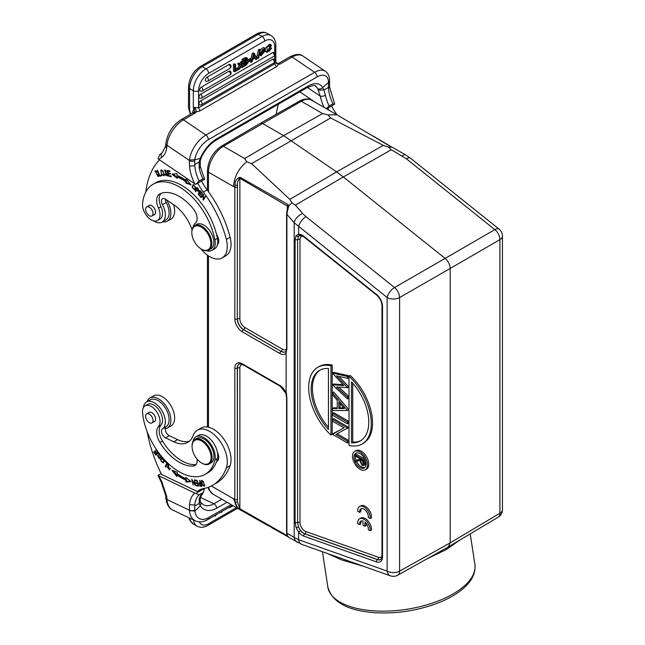 <?xml version="1.0" encoding="UTF-8"?>
<svg xmlns="http://www.w3.org/2000/svg" width="645" height="645" viewBox="0 0 645 645"><rect width="100%" height="100%" fill="white"/><g stroke="black" fill="none" stroke-linecap="round" stroke-linejoin="round"><path stroke-width="0.97" d="M363.401 463.779L361.789 459.764M253.678 56.292A89.534 51.697 120 0 0 253.799 56.575L253.558 56.72M246.003 62.218A1.387 0.798 -60 0 1 245.705 62.968A1.774 1.024 -60 0 1 245.237 63.436A51.527 29.751 -60 0 1 244.423 63.936M245.721 59.574L245.318 60.243A3.556 2.048 -60 0 1 244.56 60.783A378.381 218.462 -60 0 1 244.423 60.864M362.022 464.44L360.531 460.893L360.547 459.047L363.466 460.732L362.99 464.529L362.022 464.44L363.28 463.715M254.001 54.97A10.256 5.918 -60 0 1 253.727 56.123L253.122 58.268L254.928 57.228A89.534 51.697 -60 0 1 254.001 54.97M253.799 56.575L254.928 57.228M245.705 62.968L246.833 63.621A1.387 0.798 120 0 0 246.962 62.025L244.423 63.121L244.423 65.234A51.527 29.751 120 0 0 246.366 64.097A1.774 1.024 120 0 0 246.833 63.621M246.366 64.097L245.237 63.444M244.423 60.324L244.423 62.162A378.381 218.462 120 0 0 245.689 61.436A3.556 2.048 120 0 0 246.446 60.896L246.769 59.276L244.423 60.324M244.56 60.783L245.689 61.428M245.318 60.251L246.446 60.904M364.369 460.337L364.369 462.763A17.286 9.981 60 0 1 364.28 464.424A3.104 1.79 60 0 1 363.651 465.545A3.104 1.79 60 0 1 362.022 465.343L359.644 460.385L355.597 461.772L355.597 460.643L359.644 459.264L359.644 458.522L355.597 456.184L355.597 455.281L364.369 460.337L365.135 459.901M162.572 221.84A17.359 10.022 -120 0 0 167.281 221.171L171.038 219.002A17.359 10.022 -120 0 0 173.553 204.618M254.517 58.373L255.928 59.558L255.235 57.961L252.824 59.348L252.179 61.718L251.171 62.299L253.525 54.116L254.485 53.559L253.283 52.866L252.324 53.422L250.695 59.098M255.928 59.558L256.992 58.937L254.485 53.559M273.762 56.373A2.306 2.306 0 0 0 273.948 52.495A2.298 1.322 120 0 0 272.738 52.576L200.603 94.218A2.298 1.322 120 0 0 199.087 96.299A2.298 1.322 120 0 0 199.515 98.121A2.306 2.306 0 0 0 201.627 98.016L273.762 56.373A2.306 1.33 -120 0 0 274.141 54.607A2.306 1.33 -120 0 0 272.738 52.576M272.738 59.227A2.306 1.33 -120 0 1 274.141 61.259A2.306 1.33 -120 0 1 273.762 63.025A2.306 2.306 0 0 0 273.948 59.155A2.298 1.322 120 0 0 272.738 59.227L200.603 100.87A2.298 1.322 120 0 0 199.087 102.95A2.298 1.322 120 0 0 199.515 104.772A2.306 2.306 0 0 0 201.627 104.667A2.306 1.33 60 0 0 202.006 102.902A2.306 1.33 60 0 0 200.603 100.87M234.667 71.829L238.553 69.587L238.553 68.628L235.602 70.329L235.602 64.46L234.401 63.766L233.466 64.306L233.466 71.135L234.667 71.829L234.667 65.008L235.602 64.46M240.666 66.846A469.278 270.94 120 0 0 240.746 66.935L241.948 67.628L243.036 66.999L241.367 65.322L242.923 62.065L241.722 61.372L240.658 61.993L239.851 63.718A16.657 9.619 120 0 0 239.827 63.766M238.553 69.434L240.319 65.975L238.803 64.452L239.908 63.815A71.297 41.167 -60 0 1 240.843 64.871A16.657 9.619 -60 0 1 241.053 64.411L241.859 62.686L242.923 62.065M238.682 69.507L239.763 68.886L240.859 66.419A469.278 270.94 -60 0 0 241.948 67.628M257.871 58.542L259.653 50.463L260.395 50.036L259.193 49.343L258.443 49.77L256.67 57.848L257.871 58.542L258.621 58.114L260.395 50.036M262.612 52.543A6.974 4.023 -60 0 1 261.749 52.721L261.217 52.6L264.789 48.206L265.321 49.343L264.418 49.939L264.087 49.318M263.337 49.318L264.418 49.939C263.458 48.939 262.555 49.326 261.733 51.116L265.079 51.092L260.935 55.688A3.007 1.733 -60 0 1 260.596 54.559L261.483 53.954L261.83 54.777L264.111 52.164A14.851 8.57 120 0 0 262.612 52.559M261.733 51.116L262.604 51.463L261.757 50.971M243.358 66.814L243.358 59.985A759.576 438.544 -60 0 1 245.664 58.655L247.446 58.235L247.14 60.985A2.137 1.234 -60 0 1 247.712 61.065A2.137 1.234 -60 0 1 248.003 62.896L245.842 65.379L243.358 66.814L242.157 66.121L242.157 63.678M270.707 48.496L271.65 48.214L267.062 52.414L266.982 47.27L270.908 44.747L271.553 45.682L270.634 46.456L270.166 45.779L267.788 51.35L268.247 51.447A2.572 1.484 120 0 0 270.11 50.141A2.669 1.54 120 0 0 270.707 48.496L269.505 47.803A2.669 1.54 -60 0 1 268.909 49.447A2.572 1.484 -60 0 1 267.32 50.705M247.962 61.299L248.704 61.727L248.704 60.735L251.115 59.34L249.905 58.647L247.72 59.912M248.704 61.727L251.115 60.34L251.115 59.34M365.618 461.304L365.618 462.046A17.286 9.981 60 0 1 365.53 463.699A3.104 1.79 60 0 1 364.901 464.819L363.651 465.545M359.644 458.966L355.597 460.643M364.796 459.143L356.854 454.556L355.597 455.281M149.334 215.753A5.225 3.015 60 0 1 145.915 211.149A5.225 3.015 60 0 1 146.721 206.964A5.225 3.015 60 0 1 151.946 209.98A5.225 3.015 60 0 1 151.946 216.011A5.225 3.015 60 0 1 149.334 215.753M194.089 184.889L193.476 185.268C195.274 186.091 195.564 187.445 194.347 189.332C192.516 188.469 192.226 187.115 193.476 185.268L193.96 184.994M195.548 188.477L194.347 189.332M197.064 188.219A13.779 7.958 60 0 1 198.273 189.461L198.152 190.831L196.507 189.63L197.483 187.977M160.895 171.119C162.234 170.199 163.209 171.36 163.806 174.593C162.435 175.496 161.46 174.335 160.895 171.119L162.097 170.127M164.33 174.295L163.475 175.158L164.346 174.634M220.985 511.969L221.259 512.549L220.614 512.178M222.469 511.114L221.259 512.549M216.309 514.67L215.349 516.081L214.608 515.653M215.567 515.097L215.349 516.081M214.592 515.661L210.834 517.83M232.385 505.39L232.385 506.132A815.433 470.794 -60 0 1 230.08 507.462L228.193 507.809M208.593 519.12L204.538 521.112M149.334 422.668A5.225 3.015 60 0 1 145.915 418.065A5.225 3.015 60 0 1 146.721 413.88A5.225 3.015 60 0 1 151.946 416.896A5.225 3.015 60 0 1 151.946 422.935A5.225 3.015 60 0 1 149.334 422.668M250.179 60.872L249.97 61.606L251.171 62.299M252.324 53.422L253.525 54.116M206.916 77.271A2.298 1.322 120 0 0 205.4 79.351A2.298 1.322 120 0 0 205.836 81.165A2.306 2.306 0 0 0 207.94 81.068L229.934 68.37A2.306 2.306 0 0 0 230.112 64.5A2.298 1.322 120 0 0 228.902 64.573L206.916 77.271A2.306 1.33 60 0 1 208.319 79.303A2.306 1.33 60 0 1 207.94 81.068M201.345 87.139A2.298 1.322 120 0 0 199.829 89.22A2.298 1.322 120 0 0 200.256 91.034A2.306 2.306 0 0 0 202.369 90.937L229.934 75.022A2.306 2.306 0 0 0 230.112 71.152A2.298 1.322 120 0 0 228.902 71.224L201.345 87.139A2.306 1.33 60 0 1 202.748 89.171A2.306 1.33 60 0 1 202.369 90.937M233.466 64.306L234.667 65.008M238.553 68.628L237.352 67.935L235.602 68.942M239.908 63.815L238.706 63.113L237.602 63.75L239.118 65.274L237.779 68.185M239.118 65.274L240.319 65.975M241.859 62.686L240.658 61.993M238.803 64.452L237.602 63.75M258.443 49.77L259.653 50.463M264.789 48.206L263.587 47.512L259.943 49.778M259.983 51.89L261.217 52.6M263.313 52.334L261.491 54.035M261.483 53.954L260.274 53.261L259.58 53.737M260.596 54.559L259.532 53.946M259.443 54.365A3.007 1.733 120 0 0 259.733 54.994L260.241 55.285M260.935 55.688L259.733 54.994M265.079 51.092L263.878 50.399L261.902 50.616M247.446 58.235L246.237 57.542L244.463 57.961A759.576 438.544 120 0 0 242.157 59.292L242.157 61.63M243.358 59.985L242.157 59.292M268.909 49.447L270.11 50.141M268.247 51.447L267.046 50.753M269.449 45.771L270.634 46.456M270.908 44.747L269.707 44.045L265.087 48.48M264.998 49.56L265.861 51.721L267.062 52.414M271.65 48.214L270.449 47.52L269.505 47.803M247.503 60.42L247.503 60.944M247.64 60.122L248.704 60.735M198.547 107.828L200.135 110.779A6.208 3.886 -175.5 0 1 196.12 111.666L195.87 109.174L193.339 107.36L194.459 111.875L195.596 112.81A3.717 2.145 -120 0 0 193.508 112.48L193.371 113.077M352.75 383.203L352.75 442.051A40.74 23.518 -120 0 0 360.966 440.543M343.712 407.825L340.076 407.825L340.076 403.577M320.251 370.012A40.74 23.518 -120 0 0 328.458 427.353M356.548 461.441A8.498 4.91 -120 0 0 361.273 466.811A8.498 4.91 -120 0 0 364.852 467.512M356.443 452.951A8.498 4.91 -120 0 0 356.08 460.369M159.508 154.8L162.282 152.639L165.644 146.02A3.717 2.451 -171.8 0 0 166.7 148.068L166.902 146.125L165.878 144.351M166.902 146.125L166.974 145.238L189.445 160.484L189.485 160.057L194.83 159.662L194.717 160.702A3.717 2.306 -176.1 0 1 189.445 160.484L189.501 166.104L194.75 165.781L194.677 164.628M200.216 160.831L199.176 161.951M194.717 160.702L194.693 164.636L199.16 161.943L200.184 158.485L201.022 158.17C204.691 150.1 209.681 144.125 215.978 140.239L307.149 87.607A3.717 2.145 -120 0 0 307.907 86.164L216.736 138.796A3.717 2.145 60 0 1 215.978 140.239M195.201 188.848L194.556 189.211M198.95 190.364L198.152 190.831M167.281 221.171A17.359 10.022 -120 0 0 166.483 199.821M202.417 463.416A13.464 7.772 60 0 1 201.587 462.981A13.464 7.772 60 0 1 192.073 446.493A13.464 7.772 60 0 1 201.587 440.995A13.464 7.772 60 0 1 211.1 456.999A13.464 7.772 60 0 1 202.417 463.416M167.281 428.087L171.038 425.918A17.359 10.022 -120 0 0 173.698 412.01A17.359 10.022 -120 0 0 162.355 396.715A17.359 10.022 -120 0 0 153.679 395.853L149.922 398.021A17.359 10.022 60 0 1 158.597 398.884A17.359 10.022 60 0 1 169.941 414.179A17.359 10.022 60 0 1 167.281 428.087A17.359 10.022 60 0 1 165.217 428.812M195.87 109.15L194.097 109.682A5.845 3.378 60 0 0 192.75 112.045L192.678 112.956M193.339 107.36L198.571 107.812L198.595 90.743A14.166 8.183 -60 0 1 208.617 73.393L264.724 40.998A14.166 8.183 -60 0 1 274.746 46.787A3.717 2.145 0 0 0 275.834 45.263C275.802 40.788 274.198 37.547 271.037 35.556A17.891 10.328 120 0 0 262.096 36.443L205.989 68.838A17.891 10.328 120 0 0 193.339 90.743L193.339 107.36M189.469 160.049A21.43 11.247 -55.8 0 1 205.908 135.055L183.446 119.825A21.43 11.247 124.2 0 0 166.974 145.238A3.717 2.33 4.5 0 1 165.894 143.432C167.442 133.322 172.594 125.348 181.358 119.494A3.717 2.145 60 0 1 183.446 119.825L195.596 112.81L196.12 111.674L194.451 111.875M278.084 63.67A2.129 1.725 -111.5 0 1 277.898 63.758L277.922 63.75A3.717 2.145 60 0 1 278.084 63.67L280.011 64.073L278.148 64.315A6.208 3.886 -175.5 0 1 276.407 66.741L274.786 63.807L275.826 62.178L276.02 62.896L275.496 62.678L276.012 62.904M276.028 62.928L278.148 64.315M200.184 158.485L194.846 159.67M351.501 442.776L351.501 381.808A40.74 23.518 60 0 1 360.345 440.914A40.74 23.518 60 0 1 351.501 442.776L352.75 442.051M338.827 408.551L344.333 408.543L338.827 402.109L338.827 408.551L340.076 407.825M328.458 368.505L328.458 429.473A40.74 23.518 60 0 1 319.614 370.359A40.74 23.518 60 0 1 328.458 368.505M199.16 161.951L199.208 168.168A31.702 18.302 -120 0 0 202.909 178.875L199.152 181.043A31.702 18.302 60 0 1 194.75 165.781M200.313 166.724A3.717 1.484 167.9 0 1 200.321 166.757L200.321 166.757A3.717 1.484 167.9 0 1 199.208 168.168M195.088 189.574L194.322 189.34M193 185.704L193.452 184.615M197.241 187.727L196.016 190.864M198.765 191.097L198.225 190.791M177.198 177.238L173.013 174.061M186.59 181.261A59.687 34.459 -120 0 0 177.915 176.424L177.157 176.859L177.302 178.326L171.868 174.198L176.843 173.618L177.012 175.335A61.46 35.483 60 0 1 185.945 180.31L186.066 178.762L191.138 184.93L185.736 183.027L185.841 181.688L186.59 181.261L186.486 182.591L185.736 183.027M190.331 183.946L186.486 182.591M186.719 179.552L185.945 180.31M169.304 175.642L171.135 176.077M169.321 175.698L168.571 176.133L167.2 170.377L169.828 170.925L169.99 171.602L167.837 171.159L168.264 172.924L170.272 173.336L170.433 174.013L168.426 173.594L170.288 173.392M167.837 171.159L169.837 170.981M200.329 190.92L198.934 193.839M203.296 194.282L201.724 196.967M203.57 198.821L203.715 199.402M205.287 196.717L203.304 198.974L205.037 196.403L205.416 196.87L203.215 200.144L202.957 195.137L203.441 194.863M164.161 175.456L163.37 175.206M161.113 170.691L161.298 169.869M160.145 175.384L161.444 175.585M165.612 170.256L164.709 170.74L167.345 175.916L165.225 174.972L165.975 174.537M167.619 175.585L166.781 175.335M164.806 170.683L164.846 169.998M156.179 171.022L155.34 171.497L157.751 176.02L158.041 175.513A2.249 1.298 -120 0 0 157.832 174.36L158.331 174.432L158.146 176.633L154.994 170.869L157.17 172.102L155.34 171.497M157.751 176.02L158.565 175.545M158.444 176.327L157.646 176.069M155.251 171.562L155.429 170.756M201.466 481.71C202.651 480.775 203.586 481.92 204.255 485.145C203.102 486.104 202.175 484.951 201.466 481.71L202.522 480.678M204.707 484.887L203.949 485.693L204.731 485.234M162.685 458.063L162.145 458.482C164.136 459.974 164.265 461.312 162.524 462.489C160.565 461.046 160.436 459.708 162.145 458.482L162.774 458.119M164.322 461.312L162.524 462.489M201.506 485.451L201.159 485.653A13.779 7.958 60 0 1 199.998 485.556L199.345 483.589L200.853 483.379M201.159 485.653L200.506 483.581M307.149 87.607C312.615 85.35 315.429 84.89 315.59 86.228A21.075 11.062 -55.8 0 1 317.687 88.671L319.944 89.163L322.782 87.712L323.879 89.937L328.41 87.47L328.474 82.528L322.645 87.575M317.687 88.671L320.291 96.169L307.431 87.446M328.434 83.503A3.717 2.306 -176.1 0 0 329.547 81.996L329.595 87.051L328.507 88.55A31.702 18.302 -120 0 0 332.909 103.821L329.152 105.99A31.702 18.302 60 0 1 325.451 95.283L323.911 89.929L318.396 90.147M322.782 87.712L322.653 87.583A24.792 13.013 124.2 0 0 307.907 86.164M329.571 81.165C329.74 76.779 328.321 73.466 325.322 71.232A21.43 11.247 -55.8 0 0 314.615 72.296L205.908 135.055A3.717 2.145 60 0 1 208.295 139.731L317.001 76.965A3.717 2.145 -120 0 0 314.615 72.296L292.153 57.058A3.717 2.145 -120 0 0 290.065 56.736C295.765 53.946 300.03 53.704 302.868 55.994A21.43 11.247 124.2 0 0 292.153 57.058L280.011 64.073L277.769 63.774M328.458 82.504L329.514 81.189M302.715 236.094A6.99 4.039 -120 0 0 299.973 239.626A1.774 1.024 0 0 0 297.611 239.545L298.506 236.304L300.062 235.369A1.774 1.403 -95.9 0 1 298.627 234.328L298.627 226.685A8.853 4.047 -51.3 0 1 306.02 216.688L394.53 287.525A8.853 5.031 60.1 0 1 399.602 297.555A8.853 5.112 180 0 1 387.137 297.522A8.853 4.047 -51.3 0 1 394.53 287.525L445.115 258.411L343.342 176.948L295.386 205.126L291.846 202.82L289.839 199.361M348.993 376.22L348.993 445.469A44.279 25.566 60 0 0 362.119 443.986A44.279 25.566 60 0 0 348.993 376.22L350.251 375.503A44.279 25.566 60 0 1 363.369 443.26L362.119 443.986M343.833 385.589L332.465 373.084L347.494 376.47L347.494 378.317L336.634 375.874L347.494 387.597L336.642 387L347.494 397.102L347.494 398.941L332.465 384.718L343.833 385.589M332.465 394.675L332.465 392.708L347.494 410.51L332.465 410.51L332.465 408.551L337.279 408.551L337.279 400.311L332.465 394.675M347.494 423.854L332.465 415.178L332.465 413.397L347.494 422.08L347.494 423.854L348.743 423.136L348.743 421.354L347.494 422.08M332.465 433.908L344.075 427.893L332.465 421.185L332.465 419.403L347.494 428.087L335.86 434.488L347.494 441.212L347.494 442.994L332.465 434.311L344.011 427.853M330.966 435.053L330.966 365.812L332.215 365.086L332.215 434.335L330.966 435.053A44.279 25.566 60 0 1 317.84 367.295A44.279 25.566 60 0 1 330.966 365.812M360.015 469.27A10.626 6.136 60 0 1 353.073 459.901A10.626 6.136 60 0 1 354.702 451.387A10.626 6.136 60 0 1 365.328 457.523A10.626 6.136 60 0 1 365.328 469.794A10.626 6.136 60 0 1 360.015 469.27M360.015 467.536A8.498 4.91 60 0 1 354.468 460.038A8.498 4.91 60 0 1 355.766 453.233A8.498 4.91 60 0 1 364.272 458.135A8.498 4.91 60 0 1 364.272 467.956A8.498 4.91 60 0 1 360.015 467.536M159.887 154.526L157.977 158.622L158.912 159.468L194.685 183.736L195.798 184.365L199.152 181.043M202.909 178.875L204.626 179.149L200.321 166.757L200.281 160.839L201.038 158.13M195.62 187.421L194.75 189.888L192.178 187.179L193.048 184.736L195.62 187.421M195.999 190.847L195.25 191.283L196.822 187.316A27.969 16.149 60 0 1 198.499 189.041L198.434 191.468L196.322 190.098L196.733 189.864M196.322 190.098L195.677 191.71L195.25 191.283M168.426 173.594L168.893 175.553L171.127 176.02L171.288 176.698L168.571 176.133M198.853 193.75L198.104 194.185L199.99 190.549L202.256 193.057L202.03 193.492L200.184 191.436L200.587 191.202M200.184 191.436L199.603 192.549L201.337 194.476L201.119 194.903L199.386 192.976L199.781 192.75M199.386 192.976L198.741 194.218L200.668 196.346L200.442 196.781L198.104 194.185M201.595 196.814L200.845 197.249L203.046 193.976L203.449 194.476L203.304 198.974M203.554 199.216L202.804 199.644M202.957 195.137L201.224 197.717L200.845 197.249M163.217 171.288L163.846 175.779L161.484 174.448L160.863 169.974L163.217 171.288M159.557 176.198L157.138 170.409L157.565 170.345L159.694 175.448L161.282 175.198L161.564 175.883L159.557 176.198L160.307 175.763M165.225 174.972A2.435 1.403 60 0 1 164.725 173.908L165.136 173.884A1.572 0.911 -120 0 0 166.926 175.279A1.572 0.911 -120 0 0 166.942 175.271A0.984 0.564 -120 0 0 167.023 175.23A0.984 0.564 -120 0 0 167.16 174.408A0.984 0.564 -120 0 0 166.475 173.545L166.958 173.263M166.475 173.545L164.37 170.103L166.668 171.675M166.305 171.884L164.709 170.74M161.105 193.363A14.166 8.183 -120 0 0 160.976 206.69A12.4 7.16 60 0 1 159.976 219.042L157.469 220.493A12.4 7.16 -120 0 0 158.477 208.142A14.166 8.183 60 0 1 159.621 194.016A14.166 8.183 60 0 1 159.968 193.839A40.385 23.317 60 0 1 193.371 208.924A10.626 6.136 60 0 1 195.362 223.21A15.94 9.199 -120 0 0 193 227.274M217.373 244.753A15.94 9.199 -120 0 0 217.421 238.344A52.068 30.065 -120 0 0 216.502 234.224A8.853 5.112 60 0 1 217.373 244.753A15.94 9.199 60 0 1 214.446 248.946L211.939 250.389A15.94 9.199 -120 0 0 214.914 239.787A52.068 30.065 -120 0 0 189.049 194.081A52.068 30.065 -120 0 0 153.131 184.228A52.068 30.065 -120 0 0 142.561 203.635A12.4 7.16 -120 0 0 147.487 216.704A12.4 7.16 -120 0 0 157.469 220.493M153.131 184.228L155.638 182.785A52.068 30.065 60 0 1 216.502 234.224M158.041 175.48L158.525 175.198M210.818 244.536A13.464 7.772 60 0 1 201.337 249.091A13.464 7.772 60 0 1 191.823 232.611A13.464 7.772 60 0 1 201.337 227.113A13.464 7.772 60 0 1 210.818 244.536M221.791 499.222L213.89 503.785A21.075 13.182 -64.5 0 1 203.522 504.914L200.716 502.334L200.998 504.043L200.184 505.664L199.16 503.479L194.693 505.994L194.846 511.066L200.337 505.809A24.792 15.512 115.5 0 0 216.736 508.187L227.032 502.245M199.176 503.487L200.176 501.221L200.756 502.407M189.501 504.68L194.75 504.995A31.702 18.302 60 0 1 199.152 494.804L194.685 493.03A35.427 20.455 -120 0 0 189.501 504.68L189.485 510.695L194.83 511.05M165.878 497.327L166.902 498.609L166.7 496.424L161.806 481.622L161.161 481.855L165.644 495.352A3.717 1.798 -7 0 0 166.7 496.424M200.764 483.105L199.345 483.589M146.987 401.762A17.359 10.022 60 0 1 149.922 398.021M325.451 95.283A3.717 1.484 167.9 0 1 320.291 96.169A35.427 20.455 60 0 0 324.064 107.376M328.507 88.55L328.402 87.462M347.494 376.47L348.743 375.745L348.743 377.591L347.494 378.317M339.06 376.422L348.743 386.879L347.494 387.597M348.743 386.879L347.494 387.839M338.851 387.169L348.743 396.385L347.494 397.102M348.743 396.385L348.743 398.215L347.494 398.941M343.019 384.71L333.715 383.993L332.465 384.718M348.743 375.745L333.715 372.358L332.465 373.084M347.494 410.51L348.743 409.785L347.494 410.284M337.279 407.825L333.715 407.825L332.465 408.551M348.743 409.559L333.715 391.983L332.465 392.708M348.743 421.354L333.715 412.679L332.465 413.397M332.465 419.403L333.715 418.686L348.743 427.361L347.494 428.087M348.743 427.361L347.494 428.457M337.174 433.803L348.743 440.487L347.494 441.212M348.743 440.487L348.743 442.268L347.494 442.994M317.84 367.295L319.09 366.57A44.279 25.566 60 0 1 332.215 365.086M206.553 250.744A15.94 9.199 -120 0 0 211.939 250.389M148.737 205.795A5.313 3.064 60 0 1 149.18 205.441A5.313 3.064 60 0 1 154.494 208.504A5.313 3.064 60 0 1 154.494 214.64A5.313 3.064 60 0 1 153.97 214.841M195.798 184.365L204.61 179.278M203.336 192.065A81.472 47.037 60 0 1 226.331 239.408A24.792 14.319 60 0 1 222.146 257.895L225.903 255.726A24.792 14.319 -120 0 0 230.088 237.239A81.472 47.037 -120 0 0 207.093 189.896L203.336 192.065A35.427 20.455 60 0 1 197.813 183.204M145.818 192.049A106.272 61.356 60 0 1 159.508 159.879M162.137 222.09L165.894 219.921A15.585 8.998 -120 0 0 166.208 202.49L162.451 204.659A15.585 8.998 60 0 1 162.137 222.09A15.585 8.998 60 0 1 153.583 220.856M162.451 204.659A5.313 3.064 60 0 1 162.556 198.716A5.313 3.064 60 0 1 165.539 199.184L173.819 204.796A31.879 18.407 60 0 1 192.049 229.701M222.146 257.895A24.792 14.319 60 0 1 200.958 248.865M185.841 181.688A59.687 34.459 -120 0 0 177.157 176.859M199.152 494.804L202.909 492.635A31.702 18.302 -120 0 0 199.208 499.077A3.717 2.653 15.9 0 0 200.256 497.811A3.717 2.653 15.9 0 0 200.256 497.795L200.232 501.213M199.208 499.077L199.16 503.511M194.75 504.995L194.677 505.986M204.602 485.975L203.925 485.701M201.74 481.13L201.869 480.396M177.012 474.954A61.46 35.483 -120 0 0 185.945 480.291L186.066 481.984L191.138 481.67L185.736 477.332L185.841 478.784A59.687 34.459 60 0 1 177.157 473.599L177.302 472.301L171.868 470.157L176.843 476.47L177.012 474.954L177.762 474.518A61.46 35.483 -120 0 0 186.695 479.856L186.816 481.549L190.694 481.307M186.566 478.001L185.841 478.784M173.457 470.777L176.98 475.252M195.645 480.114L197.185 480.46M196.54 482.799L197.886 483.105M197.072 485.225L198.539 485.556M163.749 462.699L162.79 462.473M161.129 459.232L161.718 457.829M167.361 463.175L166.088 466.238M159.734 458.385L159.17 458.111M159.863 454.298L158.493 453.854L159.097 458.152L157.332 455.435L159.436 458.748L158.791 455.483A0.984 0.564 60 0 1 158.831 454.435L158.936 453.766M158.267 452.177L156.912 453.169L155.235 450.71L154.921 451.008L155.292 450.791M157.291 452.951L155.751 454.241L153.962 451.621L153.639 451.919L154.018 451.702M156.122 454.032L156.469 454.531M168.514 465.069L168.2 464.505M169.99 469.536L169.151 469.286M169.264 469.238L166.886 466.754L169.643 469.842L167.837 465.617A2.249 1.298 60 0 1 168.151 465.279A2.249 1.298 60 0 1 168.434 465.182L169.264 469.238L170.49 468.222M199.474 483.516L199.482 482.847M201.643 485.887A27.243 15.73 60 0 1 200.95 485.806L200.2 486.241A27.243 15.73 -120 0 0 201.796 486.362L199.958 480.557L199.539 480.525L200.289 482.895L198.958 482.936L200.152 486.225M192.895 441.801A15.94 9.199 60 0 1 195.999 436.81A15.94 9.199 60 0 1 209.504 442.478A15.94 9.199 60 0 1 214.914 460.046A52.068 30.065 60 0 1 205.199 474.325A52.068 30.065 60 0 1 166.918 462.255A52.068 30.065 60 0 1 142.561 412.647A12.4 7.16 60 0 1 145.077 405.858A12.4 7.16 60 0 1 156.896 412.074A12.4 7.16 60 0 1 158.477 426.53L160.976 425.079A12.4 7.16 -120 0 0 159.404 410.631A12.4 7.16 -120 0 0 147.576 404.415L145.077 405.858M197.007 458.982A10.626 6.136 60 0 1 194.943 465.553A10.626 6.136 60 0 1 193.371 466.037A40.385 23.317 60 0 1 159.968 442.551A14.166 8.183 60 0 1 158.477 426.53M153.97 421.766A5.313 3.064 -120 0 0 154.494 421.564A5.313 3.064 -120 0 0 154.494 415.428A5.313 3.064 -120 0 0 149.18 412.357A5.313 3.064 -120 0 0 148.737 412.711M209.173 463.973L211.052 462.884A14.166 8.183 -120 0 0 211.052 446.525A14.166 8.183 -120 0 0 196.886 438.342L195.008 439.43A14.166 8.183 60 0 1 202.095 440.132A14.166 8.183 60 0 1 211.35 452.613A14.166 8.183 60 0 1 209.173 463.973A14.166 8.183 60 0 1 202.095 463.271L202.095 463.271A14.166 8.183 60 0 1 201.837 463.118M288.654 537.317L301.933 544.469L390.435 575.824A8.853 5.99 -70.5 0 1 387.137 571.091A8.853 5.112 0 0 0 399.602 571.123A8.853 5.104 -119.2 0 1 397.715 575.203L448.315 546.92L450.194 542.84L399.602 571.123L399.602 297.555L450.194 268.441L450.194 542.84L499.907 513.218A8.853 5.12 59.2 0 1 498.15 517.217M326.265 108.642L329.152 105.99M332.909 103.821L334.61 104.224L334.57 103.676L329.595 87.027M359.62 524.707A6.2 3.58 60 0 1 360.861 521.12A6.2 3.58 60 0 1 363.022 521.007L363.022 525.224L364.901 526.312L364.901 522.087A6.2 3.58 60 0 1 368.295 529.714L370.19 530.811A8.853 5.112 -120 0 0 366.642 521.507A8.853 5.112 -120 0 0 359.531 518.822A8.853 5.112 -120 0 0 357.725 523.619L359.62 524.707L360.869 523.982A6.2 3.58 60 0 1 361.547 520.87M370.19 530.811L371.439 530.085A8.853 5.112 -120 0 0 367.892 520.781A8.853 5.112 -120 0 0 360.781 518.096L359.531 518.822M364.901 526.312L366.15 525.586L366.15 523.369M359.62 512.412A6.2 3.58 60 0 1 360.861 508.832A6.2 3.58 60 0 1 365.925 510.808A6.2 3.58 60 0 1 368.295 517.427L370.19 518.515A8.853 5.112 -120 0 0 366.642 509.211A8.853 5.112 -120 0 0 359.531 506.527A8.853 5.112 -120 0 0 357.725 511.324L359.62 512.412L360.869 511.695A6.2 3.58 60 0 1 361.547 508.574M370.19 518.515L371.439 517.798A8.853 5.112 -120 0 0 367.892 508.494A8.853 5.112 -120 0 0 360.781 505.809L359.531 506.527M354.702 451.387L355.959 450.67A10.626 6.136 60 0 1 366.586 456.805A10.626 6.136 60 0 1 366.586 469.068L365.328 469.794M207.093 189.896A35.427 20.455 60 0 1 201.571 181.035M204.61 488.362L203.385 492.272L200.256 497.811M161.161 481.855L157.977 475.365L161.097 473.559M194.685 493.03L157.977 475.365M202.167 485.024L204.296 486.322L203.562 481.799L201.425 480.485L202.506 484.83M192.887 484.911L193.306 485.016L192.371 480.533L195.508 485.588L194.306 479.88L194.83 484.258L191.694 479.203L193.242 484.701M185.945 480.291L186.695 479.856M186.066 481.984L186.816 481.549M194.919 480.654L196.91 480.968L197.435 482.936L195.637 482.654L195.814 483.331L197.612 483.613L198.08 485.387L196.169 485.08L196.346 485.766L198.692 486.137L197.16 480.356L194.742 479.969L194.919 480.654L195.669 480.219M195.814 483.331L196.572 482.895M196.346 485.766L197.096 485.33M160.371 459.708L163.387 462.989L164.33 461.272L161.323 457.974L160.371 459.708L161.097 459.288M165.055 461.385L166.789 463.231L165.241 466.569L165.709 467.061L167.458 463.279L165.265 460.941L165.055 461.385L165.459 461.151M166.789 463.231L167.192 462.997M165.241 466.569L165.991 466.133M159.549 454.024L158.831 454.435A0.984 0.564 60 0 1 159.557 454.66A1.572 0.911 60 0 1 160.347 457.023L160.758 457.507A2.435 1.403 -120 0 0 161.024 456.741L160.532 455.144M159.968 454.427L159.557 454.66M160.347 457.023L161.032 456.628M155.993 449.581L157.848 452.298L158.21 452.097M157.848 452.298L156.912 453.169M154.921 451.008L156.59 453.467L157.348 453.032M156.59 453.467L155.751 454.241M153.639 451.919L155.824 455.128L158.573 452.588M169.071 464.819L168.434 465.182M167.402 465.013L168.151 464.577M196.048 464.569A10.626 6.136 60 0 1 195.87 464.585A40.385 23.317 60 0 1 162.476 441.107A14.166 8.183 60 0 1 160.976 425.079M205.199 474.325L207.706 472.882A52.068 30.065 -120 0 0 216.502 461.667A52.068 30.065 -120 0 0 217.421 458.603A15.94 9.199 60 0 0 217.373 452.145A15.94 9.199 -120 0 0 209.415 438.302A15.94 9.199 -120 0 0 198.507 435.367L195.999 436.81M459.974 539.97L446.227 549.605L426.861 558.909M446.396 547.992L446.227 549.605M330.659 117.971L383.315 145.383L388.395 147.076L391.305 149.753L406.326 158.775L494.828 229.62L445.115 258.411C448.267 261.201 449.96 264.547 450.194 268.441L499.907 239.65A8.853 5.192 -120.1 0 0 494.828 229.62A8.853 4.047 -51.3 0 1 499.117 229.152A8.853 8.853 0 0 1 502.439 236.062A8.853 5.112 180 0 1 499.907 239.65L499.907 513.218A8.853 5.112 0 0 0 502.439 509.631A8.853 8.853 0 0 1 498.214 517.185M299.836 91.824L315.26 102.297M326.612 108.844L334.61 104.224M331.562 105.982A35.427 20.455 -120 0 0 337.093 114.842M301.9 544.453A8.853 5.99 -70.5 0 1 298.627 539.736L298.627 532.093L300.449 530.529L298.506 526.933L297.611 522.482L297.611 239.545A1.774 1.024 180 0 1 295.079 239.351L296.136 235.522A1.774 1.467 37.1 0 0 298.506 236.304A8.756 5.055 60 0 1 299.514 235.489M363.458 566.27L341.753 559.973L327.225 553.426M166.208 202.49A5.313 3.064 60 0 1 165.217 198.983M218.357 243.286A8.853 5.112 60 0 1 217.671 243.125M208.924 250.083L210.931 248.93A14.166 8.183 -120 0 0 210.931 232.571A14.166 8.183 -120 0 0 196.757 224.387L194.758 225.54A14.166 8.183 60 0 1 201.845 226.242A14.166 8.183 60 0 1 211.1 238.731A14.166 8.183 60 0 1 208.924 250.083A14.166 8.183 60 0 1 201.845 249.381L201.845 249.381A14.166 8.183 60 0 1 201.587 249.236M204.61 488.37L195.798 493.449M143.408 407.584A15.585 8.998 60 0 1 146.544 402.012A15.585 8.998 60 0 1 161.968 410.736A15.585 8.998 60 0 1 162.451 428.812A5.313 3.064 60 0 0 161.847 433.319A5.313 3.064 60 0 0 165.539 437.858L173.819 441.801A31.879 18.407 60 0 0 187.792 442.341A31.879 18.407 60 0 0 193.169 435.504A24.792 14.319 60 0 1 197.354 430.191A24.792 14.319 60 0 1 219.034 439.858A24.792 14.319 60 0 1 226.331 467.827A81.472 47.037 60 0 1 212.584 485.29A81.472 47.037 60 0 1 203.336 488.62A35.427 20.455 60 0 0 199.313 490.071A35.427 20.455 60 0 0 197.322 491.514L201.079 489.345A35.427 20.455 -120 0 1 201.288 489.152M197.322 491.514L161.548 474.47A106.272 61.356 60 0 1 147.181 431.828M217.373 452.145A8.853 5.112 60 0 1 216.897 461.481A8.853 5.112 60 0 1 216.502 461.667M406.326 158.775A8.853 4.047 -51.3 0 1 410.599 158.299M278.463 104.167A106.272 61.356 -120 0 0 276.173 114.326M328.877 110.158A35.427 20.455 60 0 1 327.805 108.15M286.082 351.243L285.598 351.71A8.764 5.063 60 0 1 281.051 351.372L243.479 329.684A8.764 5.063 60 0 1 237.279 318.944L237.416 185.18C237.287 182.148 238.102 179.842 239.859 178.262L287.315 206.029L287.823 207.658M146.544 402.012L150.301 399.844A15.585 8.998 60 0 1 165.725 408.567A15.585 8.998 60 0 1 166.208 426.643A5.313 3.064 -120 0 0 165.604 431.142A5.313 3.064 -120 0 0 169.296 435.689L177.577 439.632A31.879 18.407 -120 0 0 189.557 441.067M197.354 430.191L201.111 428.022A24.792 14.319 60 0 1 222.791 437.689A24.792 14.319 60 0 1 230.088 465.658A81.472 47.037 60 0 1 216.341 483.121L212.584 485.29M217.228 459.353A8.853 5.112 -120 0 0 218.357 459.667M383.315 145.383L336.569 171.892L343.342 176.948L391.305 149.753M402.27 156.034A8.853 2.983 -60.2 0 1 405.431 154.792L410.615 158.307L499.117 229.152M405.431 154.792L392.249 147.262L391.184 146.738L390.822 147.31L391.184 146.746L389.467 145.875A1.774 0.992 -58.6 0 1 389.677 145.947A1.774 0.992 -58.6 0 1 389.685 145.947A1.774 0.992 -58.6 0 1 389.83 146.084M287.912 536.656A1.774 1.048 -61.5 0 1 287.726 536.592A1.774 1.048 -61.5 0 1 287.315 535.753L239.859 508.728L237.416 501.746L237.279 368.11A8.764 5.063 60 0 1 239.263 364.014C239.134 363.538 240.271 363.732 242.657 364.586A1.774 1.024 -60 0 1 242.294 363.772A10.538 6.087 -120 0 0 234.844 368.077L234.844 499.657L233.53 498.811L237.932 508.534L268.433 525.836M287.775 206.811L288.783 205.868L287.388 211.512A1.774 0.572 -165.3 0 1 286.977 210.988L287.831 207.569M303.819 536.124L376.462 561.86A10.538 6.087 -120 0 0 382.501 556.901A1.774 1.024 0 0 1 381.977 556.175C381.905 557.659 381.501 558.739 380.776 559.409A8.764 5.063 60 0 1 377.414 559.618L304.771 533.883A1.774 1.201 109.5 0 0 303.819 536.124A10.538 6.087 -120 0 1 298.627 532.093L296.136 527.707L298.506 526.933A8.756 5.055 60 0 0 304.9 533.802L377.543 559.538A1.774 1.201 109.5 0 0 378.486 557.296A6.99 4.039 -120 0 0 381.977 556.24M296.136 527.707L295.079 522.289L295.079 239.351M296.136 235.522L298.627 234.328A10.538 6.087 -120 0 1 303.819 236.296L376.462 294.434A10.538 6.087 -120 0 1 382.501 306.367L382.501 556.901M297.103 542.251A8.853 6.869 -59.7 0 1 294.201 537.446L298.627 539.736L387.137 571.091L387.137 297.522L294.201 222.743A8.853 4.95 -41.1 0 1 302.699 213.519L295.386 205.126M288.742 537.333L287.041 535.181A1.774 1.338 -21.5 0 0 287.388 535.632L288.783 537.285M287.041 535.181L286.59 532.601A1.774 1.024 0 0 0 286.888 533.173L287.388 535.632M287.388 211.512L286.888 214.35A1.774 1.024 180 0 1 286.59 213.785L286.59 348.606A1.774 1.024 0 0 0 286.888 349.179L286.888 214.35L294.201 222.743L294.201 537.446L286.888 533.173L286.888 398.344L286.364 392.765M208.48 191.775L208.48 172.199L234.844 187.332L234.844 318.904A1.774 1.024 180 0 0 237.279 318.944L237.416 185.18A1.774 0.879 -173.1 0 1 234.982 184.922C235.119 180.729 236.82 178.181 240.085 177.278L287.912 204.505A1.774 0.992 121.4 0 0 287.315 206.029L287.315 209.835M287.912 204.505L288.783 205.868L291.846 202.82M289.823 199.361L251.558 163.637L330.667 117.962L327.974 114.891L322.589 113.56L283.631 135.652L336.569 171.892L289.823 199.361M389.467 145.875L336.875 114.77L328.015 114.883M388.395 147.076L391.854 147.068M272.142 527.957L287.718 536.592A1.774 1.048 -61.5 0 1 287.718 536.592L288.291 536.946M287.557 536.471L240.085 509.437C236.836 507.276 235.135 504.769 234.982 501.899A1.774 1.145 -7.9 0 0 237.416 501.746L237.416 368.045A1.774 1.024 180 0 1 239.859 368.077L239.859 508.728A1.774 1.016 -59.7 0 0 240.085 509.437M234.844 187.316L234.982 184.922M234.844 318.904A10.538 6.087 -120 0 0 242.294 331.812L279.865 353.5A10.538 6.087 -120 0 0 286.13 353.178L286.364 350.969M286.59 348.606L286.074 351.251M234.982 501.899L234.844 499.657L237.279 499.69M246.777 161.766L251.542 163.645M233.53 186.655C234.191 176.706 238.602 168.418 246.745 161.798M246.737 161.774L244.673 158.541L223.372 146.246L301.288 101.257L322.589 113.56M286.13 353.178L286.13 393.023A10.538 6.087 -120 0 0 279.865 385.468L242.294 363.772M244.673 158.541L283.631 135.652L262.33 123.348L260.556 123.179L221.598 146.068A3.539 2.024 59.6 0 1 223.372 146.246A21.253 12.271 -60 0 0 208.48 172.199A3.539 2.048 180 0 1 207.44 170.748L207.44 190.356M192.073 446.211A14.166 8.183 60 0 1 192.073 445.913A14.166 8.183 60 0 1 195.008 439.43M191.823 232.321A14.166 8.183 60 0 1 191.823 232.031A14.166 8.183 60 0 1 194.758 225.54M360.531 460.893L361.789 460.167M198.595 90.743A3.717 2.145 0 0 1 193.339 90.743L189.582 88.575L189.582 109.207A3.717 2.145 180 0 1 188.493 107.691L188.493 87.059A3.717 2.145 -0 0 0 189.582 88.575A17.891 10.328 -60 0 1 202.232 66.669L205.989 68.838A3.717 2.145 60 0 1 208.617 73.393M188.493 87.059C189.122 78.279 193.081 71.418 200.369 66.483A3.717 2.145 60 0 1 202.232 66.669L258.339 34.274L262.096 36.443A3.717 2.145 60 0 1 264.724 40.998M200.369 66.483L256.476 34.088A3.717 2.145 60 0 1 258.339 34.274A17.891 10.328 -60 0 1 267.28 33.387L271.037 35.556M200.603 94.218A2.306 1.33 60 0 1 202.006 96.25A2.306 1.33 60 0 1 201.627 98.016M365.618 462.046L364.369 462.763M365.53 463.699L364.28 464.424M193.46 519.918A17.891 10.328 120 0 0 197.039 526.135L193.282 523.966A17.891 10.328 -60 0 1 189.767 518.153M228.902 64.573A2.306 1.33 60 0 1 230.402 67.475A2.306 1.33 60 0 1 229.934 68.37M228.902 71.224A2.306 1.33 60 0 1 230.402 74.127A2.306 1.33 60 0 1 229.934 75.022M241.053 64.411L239.851 63.718M245.664 58.655L244.463 57.961M190.993 113.931A6.732 3.886 60 0 1 189.582 109.207M193.274 112.617A2.129 1.33 4.5 0 0 192.75 112.045M236.433 507.671L208.617 523.732A14.166 8.183 -60 0 1 199.321 521.853M197.039 526.135C200.313 527.876 203.917 527.642 207.843 525.433A3.717 2.145 -120 0 0 208.617 523.732M198.571 107.812L274.762 63.823M274.746 46.787L274.746 53.495M274.746 55.252L274.746 60.154M274.746 61.904L274.746 63.839M194.798 159.67A17.713 9.296 -55.8 0 1 208.295 139.731M165.821 144.343L165.644 146.028A3.717 2.451 -171.8 0 1 165.652 145.98M216.736 138.796A24.792 13.013 124.2 0 0 200.345 158.194M276.407 66.741L200.135 110.779M317.001 76.965A17.713 9.296 -55.8 0 1 328.482 82.487M166.7 148.068C166.071 152.236 164.443 155.276 161.806 157.187A3.717 3.031 -125.4 0 1 162.266 152.647M161.806 157.187A106.272 61.356 -120 0 0 158.912 159.468M194.685 183.736A35.427 20.455 60 0 1 189.501 166.104M192.178 187.179L192.637 186.913M160.976 206.69L158.477 208.142M217.421 238.344L214.914 239.787M231.103 504.592L208.295 517.758A3.717 2.145 60 0 1 207.537 519.733L232.434 505.366M208.295 517.758A17.713 11.078 -64.5 0 1 194.798 511.074M166.91 498.609L166.974 499.528A21.43 13.408 115.5 0 0 172.908 510.131C168.99 508.389 166.652 504.438 165.894 498.279A3.717 1.951 175.8 0 0 166.974 499.528L189.445 510.235A3.717 1.975 -3.6 0 0 194.717 509.985M200.393 497.351L213.89 503.785A3.717 2.145 60 0 1 216.736 508.187M172.908 510.131L195.37 520.821A21.43 13.408 -64.5 0 1 189.469 510.687M299.973 239.626L299.973 522.563A6.99 4.039 -120 0 0 305.851 531.561L378.486 557.296M300.449 530.529A8.764 5.063 60 0 0 304.771 533.883L304.9 533.802A1.774 1.201 109.5 0 0 305.851 531.561M376.462 561.86A1.774 1.201 109.5 0 1 377.414 559.618L377.543 559.538A8.756 5.055 -120 0 0 380.832 559.368M226.331 239.408L230.088 237.239M161.806 481.622A106.272 61.356 60 0 1 158.912 475.994M162.476 441.107L159.968 442.551M193.371 466.037L195.87 464.585M214.914 460.046L217.421 458.603M295.079 522.289A1.774 1.024 180 0 0 297.611 522.482A1.774 1.024 180 0 1 299.973 522.563M381.977 556.175L381.977 305.641A1.774 1.024 0 0 0 382.501 306.367M300.062 235.369L303.964 236.949L376.607 295.096A1.774 0.806 -51.3 0 1 376.462 294.434M303.964 236.949A1.774 0.806 -51.3 0 1 303.819 236.296M162.451 428.812L166.208 426.643M165.539 437.858L169.296 435.689M173.819 441.801L177.577 439.632M230.088 465.658L226.331 467.827M240.085 177.278A1.774 1.032 119.7 0 0 239.859 178.262L239.859 318.912A6.99 4.039 -120 0 0 244.802 327.467L282.373 349.163A6.99 4.039 -120 0 0 286.59 348.864M242.601 364.554A6.99 4.039 -120 0 0 239.859 368.077M242.294 331.812A1.774 1.024 120 0 1 243.479 329.684L243.608 329.603A8.756 5.055 -120 0 1 237.416 318.872A1.774 1.024 180 0 1 239.859 318.912M279.865 353.5A1.774 1.024 120 0 1 281.051 351.372L243.608 329.603A1.774 1.024 120 0 0 244.802 327.467M285.646 351.67A8.756 5.055 -120 0 1 281.18 351.291A1.774 1.024 120 0 0 282.373 349.163M306.02 216.688L302.699 213.519M239.319 363.982A8.756 5.055 -120 0 0 237.416 368.045L237.279 368.11A1.774 1.024 180 0 1 234.844 368.077M237.279 187.34L234.844 187.3M286.59 532.601L286.59 397.78A1.774 1.024 0 0 0 286.888 398.344M286.058 352.823L286.888 349.179M285.84 393.208L280.228 386.274A1.774 1.024 -60 0 1 279.865 385.468M260.572 123.171L299.522 101.088A3.539 2.064 60.4 0 1 301.288 101.257A21.253 12.271 -60 0 1 311.785 100.281L336.827 114.745M237.932 508.534L212.882 494.078A21.253 12.271 -60 0 1 208.69 487.144M233.53 498.803L211.31 485.983M208.48 427.2L208.48 255.88M322.452 551.741L327.821 586.91A74.385 34.024 -8.7 0 0 406.487 609.323A74.385 34.024 -8.7 0 0 474.897 564.472L470.221 533.866M256.476 34.088C260.37 31.879 263.974 31.645 267.28 33.387M273.762 63.025L201.627 104.667M261.169 55.873L259.967 55.18M247.269 60.807L247.712 61.065M165.894 143.432L165.829 144.319M193.282 523.966L189.735 520.096L188.888 517.733M207.843 525.433L237.521 508.3M188.493 107.691L190.404 114.278M275.834 45.263L275.834 62.178L277.89 63.758M193.508 112.48L181.358 119.494M290.065 56.736L277.922 63.75M329.547 81.996L329.587 81.173M165.894 498.279L165.829 497.335M195.37 520.821C199.337 522.506 203.393 522.144 207.537 519.733M165.644 495.352L165.821 497.311M448.396 546.871L498.117 517.242M302.868 55.994L325.322 71.232M159.097 458.152L159.847 457.716M168.901 464.851L168.151 465.279M390.435 575.824A8.853 8.853 0 0 0 397.626 575.259M502.439 236.062L502.439 509.631M376.607 295.096C379.945 298.103 381.735 301.618 381.977 305.641M286.977 210.988L286.59 213.785M391.176 146.729L372.947 135.91M286.59 397.78L285.824 393.176M280.228 386.274L242.657 364.586M221.598 146.068C212.923 152.043 208.206 160.274 207.44 170.748M299.522 101.088C304.351 98.572 308.439 98.306 311.785 100.281M212.882 494.078L209.044 490.031L208.013 487.394M207.44 255.162L207.44 426.998M149.704 205.239L146.721 206.964M154.929 214.285L151.946 216.011M151.946 422.935L154.929 421.209M146.721 413.88L149.704 412.155M201.587 462.981L202.095 463.271M192.073 446.493L192.073 445.913M201.337 249.091L201.845 249.381M191.823 232.611L191.823 232.031M217.502 238.811L218.349 238.319M327.821 586.91C332.054 602.245 347.969 610.855 375.567 612.75C396.973 613.838 417.678 610.63 437.681 603.123C448.807 598.786 457.732 593.561 464.456 587.442C472.342 580.25 475.825 572.599 474.897 564.472"/></g></svg>
